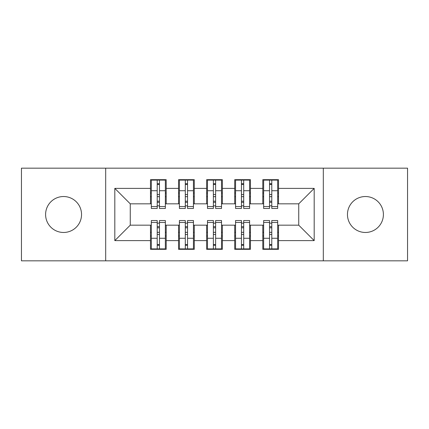 <?xml version="1.0" encoding="UTF-8"?>
<svg xmlns="http://www.w3.org/2000/svg" width="429" height="429" viewBox="0 0 429 429"><rect width="100%" height="100%" fill="white"/><g stroke="black" fill="none" stroke-linecap="round" stroke-linejoin="round"><path stroke-width="0.64" d="M365.428 196.53A17.97 17.97 0 0 0 347.458 214.5A17.97 17.97 0 0 0 365.428 232.47A17.97 17.97 0 0 0 383.403 214.5A17.97 17.97 0 0 0 365.428 196.53M63.572 196.53A17.97 17.97 0 0 0 45.597 214.5A17.97 17.97 0 0 0 63.572 232.47A17.97 17.97 0 0 0 81.542 214.5A17.97 17.97 0 0 0 63.572 196.53M323.31 260.832L407.55 260.832L407.55 168.168L323.31 168.168L323.31 260.832L105.69 260.832L105.69 168.168L21.45 168.168L21.45 260.832L105.69 260.832M269.535 196.67L271.782 196.67M271.782 232.33L269.535 232.33M241.457 196.67L243.704 196.67M243.704 232.33L241.457 232.33M213.379 196.67L215.621 196.67M215.621 232.33L213.379 232.33M185.296 196.67L187.543 196.67M187.543 232.33L185.296 232.33M323.31 168.168L105.69 168.168M151.319 203.829L130.26 203.829L114.816 188.385L114.816 240.615L150.477 240.615L150.477 249.319L166.2 249.319L166.2 240.615L178.555 240.615L178.555 249.319L194.283 249.319L194.283 240.615L206.639 240.615L206.639 249.319L222.361 249.319L222.361 240.615L234.717 240.615L234.717 249.319L250.445 249.319L250.445 240.615L262.8 240.615L262.8 249.319L278.523 249.319L278.523 225.171L298.74 225.171L298.74 203.829L277.681 203.829M114.816 188.385L150.477 188.385L150.477 203.829M298.74 203.829L314.184 188.385L278.523 188.385L278.523 179.681L262.8 179.681L262.8 188.385L250.445 188.385L250.445 179.681L234.717 179.681L234.717 188.385L222.361 188.385L222.361 179.681L206.639 179.681L206.639 188.385L194.283 188.385L194.283 179.681L178.555 179.681L178.555 188.385L166.2 188.385L166.2 179.681L150.477 179.681L150.477 188.385M314.184 188.385L314.184 240.615L278.523 240.615M250.445 240.615L250.445 225.171L263.642 225.171M262.8 240.615L262.8 225.171M278.523 188.385L278.523 203.829M222.361 240.615L222.361 225.171L235.559 225.171M234.717 240.615L234.717 225.171M262.8 188.385L262.8 203.829L249.598 203.829M250.445 188.385L250.445 203.829M194.283 240.615L194.283 225.171L207.48 225.171M206.639 240.615L206.639 225.171M234.717 188.385L234.717 203.829L221.52 203.829M222.361 188.385L222.361 203.829M166.2 240.615L166.2 225.171L179.402 225.171M178.555 240.615L178.555 225.171M206.639 188.385L206.639 203.829L193.441 203.829M194.283 188.385L194.283 203.829M157.218 196.67L159.465 196.67M159.465 232.33L157.218 232.33M114.816 240.615L130.26 225.171L151.319 225.171M150.477 240.615L150.477 225.171M178.555 188.385L178.555 203.829L165.358 203.829M166.2 188.385L166.2 203.829M130.26 203.829L130.26 225.171M263.642 203.829L262.8 203.829M235.559 203.829L234.717 203.829M207.48 203.829L206.639 203.829M179.402 203.829L178.555 203.829M165.358 225.171L166.2 225.171M193.441 225.171L194.283 225.171M221.52 225.171L222.361 225.171M249.598 225.171L250.445 225.171M277.681 225.171L278.523 225.171M314.184 240.615L298.74 225.171M151.319 179.96L165.358 179.96L151.319 179.96L151.319 208.462L157.218 208.462L157.218 180.067L165.358 180.11L165.358 208.462L159.465 208.462L159.465 180.11M157.218 183.719L159.465 183.719M157.218 206.102A1.121 0.29 180 0 1 158.339 205.813A1.121 0.29 180 0 1 159.465 206.102M159.465 202.579A1.121 0.29 0 0 0 158.339 202.29A1.121 0.29 0 0 0 157.218 202.579M157.218 201.196L159.465 201.196M166.2 193.018L165.358 193.018M166.2 196.67L165.358 196.67M151.319 193.018L150.477 193.018M151.319 196.67L150.477 196.67M165.358 249.04L151.319 249.04L165.358 249.04L165.358 220.538L159.465 220.538L159.465 248.933L151.319 248.89L151.319 220.538L157.218 220.538L157.218 248.89M159.465 245.281L157.218 245.281M159.465 222.898A1.121 0.29 0 0 1 158.339 223.187A1.121 0.29 0 0 1 157.218 222.898M157.218 226.421A1.121 0.29 180 0 0 158.339 226.71A1.121 0.29 180 0 0 159.465 226.421M159.465 227.804L157.218 227.804M150.477 235.982L151.319 235.982M150.477 232.33L151.319 232.33M165.358 235.982L166.2 235.982M165.358 232.33L166.2 232.33M179.402 179.96L193.441 179.96L179.402 179.96L179.402 208.462L185.296 208.462L185.296 180.067L193.441 180.11L193.441 208.462L187.543 208.462L187.543 180.11M185.296 183.719L187.543 183.719M185.296 206.102A1.121 0.29 180 0 1 186.422 205.813A1.121 0.29 180 0 1 187.543 206.102M187.543 202.579A1.121 0.29 0 0 0 186.422 202.29A1.121 0.29 0 0 0 185.296 202.579M185.296 201.196L187.543 201.196M194.283 193.018L193.441 193.018M194.283 196.67L193.441 196.67M179.402 193.018L178.555 193.018M179.402 196.67L178.555 196.67M207.48 179.96L221.52 179.96L207.48 179.96L207.48 208.462L213.379 208.462L213.379 180.067L221.52 180.11L221.52 208.462L215.621 208.462L215.621 180.11M213.379 183.719L215.621 183.719M213.379 206.102A1.121 0.29 180 0 1 214.5 205.813A1.121 0.29 180 0 1 215.621 206.102M215.621 202.579A1.121 0.29 0 0 0 214.5 202.29A1.121 0.29 0 0 0 213.379 202.579M213.379 201.196L215.621 201.196M222.361 193.018L221.52 193.018M222.361 196.67L221.52 196.67M207.48 193.018L206.639 193.018M207.48 196.67L206.639 196.67M235.559 179.96L249.598 179.96L235.559 179.96L235.559 208.462L241.457 208.462L241.457 180.067L249.598 180.11L249.598 208.462L243.704 208.462L243.704 180.11M241.457 183.719L243.704 183.719M241.457 206.102A1.121 0.29 180 0 1 242.578 205.813A1.121 0.29 180 0 1 243.704 206.102M243.704 202.579A1.121 0.29 0 0 0 242.578 202.29A1.121 0.29 0 0 0 241.457 202.579M241.457 201.196L243.704 201.196M250.445 193.018L249.598 193.018M250.445 196.67L249.598 196.67M235.559 193.018L234.717 193.018M235.559 196.67L234.717 196.67M263.642 179.96L277.681 179.96L263.642 179.96L263.642 208.462L269.535 208.462L269.535 180.067L277.681 180.11L277.681 208.462L271.782 208.462L271.782 180.11M269.535 183.719L271.782 183.719M269.535 206.102A1.121 0.29 180 0 1 270.661 205.813A1.121 0.29 180 0 1 271.782 206.102M271.782 202.579A1.121 0.29 0 0 0 270.661 202.29A1.121 0.29 0 0 0 269.535 202.579M269.535 201.196L271.782 201.196M278.523 193.018L277.681 193.018M278.523 196.67L277.681 196.67M263.642 193.018L262.8 193.018M263.642 196.67L262.8 196.67M193.441 249.04L179.402 249.04L193.441 249.04L193.441 220.538L187.543 220.538L187.543 248.933L179.402 248.89L179.402 220.538L185.296 220.538L185.296 248.89M187.543 245.281L185.296 245.281M187.543 222.898A1.121 0.29 0 0 1 186.422 223.187A1.121 0.29 0 0 1 185.296 222.898M185.296 226.421A1.121 0.29 180 0 0 186.422 226.71A1.121 0.29 180 0 0 187.543 226.421M187.543 227.804L185.296 227.804M178.555 235.982L179.402 235.982M178.555 232.33L179.402 232.33M193.441 235.982L194.283 235.982M193.441 232.33L194.283 232.33M221.52 249.04L207.48 249.04L221.52 249.04L221.52 220.538L215.621 220.538L215.621 248.933L207.48 248.89L207.48 220.538L213.379 220.538L213.379 248.89M215.621 245.281L213.379 245.281M215.621 222.898A1.121 0.29 0 0 1 214.5 223.187A1.121 0.29 0 0 1 213.379 222.898M213.379 226.421A1.121 0.29 180 0 0 214.5 226.71A1.121 0.29 180 0 0 215.621 226.421M215.621 227.804L213.379 227.804M206.639 235.982L207.48 235.982M206.639 232.33L207.48 232.33M221.52 235.982L222.361 235.982M221.52 232.33L222.361 232.33M249.598 249.04L235.559 249.04L249.598 249.04L249.598 220.538L243.704 220.538L243.704 248.933L235.559 248.89L235.559 220.538L241.457 220.538L241.457 248.89M243.704 245.281L241.457 245.281M243.704 222.898A1.121 0.29 0 0 1 242.578 223.187A1.121 0.29 0 0 1 241.457 222.898M241.457 226.421A1.121 0.29 180 0 0 242.578 226.71A1.121 0.29 180 0 0 243.704 226.421M243.704 227.804L241.457 227.804M234.717 235.982L235.559 235.982M234.717 232.33L235.559 232.33M249.598 235.982L250.445 235.982M249.598 232.33L250.445 232.33M277.681 249.04L263.642 249.04L277.681 249.04L277.681 220.538L271.782 220.538L271.782 248.933L263.642 248.89L263.642 220.538L269.535 220.538L269.535 248.89M271.782 245.281L269.535 245.281M271.782 222.898A1.121 0.29 0 0 1 270.661 223.187A1.121 0.29 0 0 1 269.535 222.898M269.535 226.421A1.121 0.29 180 0 0 270.661 226.71A1.121 0.29 180 0 0 271.782 226.421M271.782 227.804L269.535 227.804M262.8 235.982L263.642 235.982M262.8 232.33L263.642 232.33M277.681 235.982L278.523 235.982M277.681 232.33L278.523 232.33M151.319 180.11L157.218 180.11M159.465 206.537L165.358 206.537M159.465 190.728L165.358 190.728M151.319 206.537L157.218 206.537M151.319 190.728L157.218 190.728M157.218 194.53L159.465 194.53M157.218 184.459L159.465 184.459M165.358 248.89L159.465 248.89M157.218 222.463L151.319 222.463M157.218 238.272L151.319 238.272M165.358 222.463L159.465 222.463M165.358 238.272L159.465 238.272M159.465 234.47L157.218 234.47M159.465 244.541L157.218 244.541M179.402 180.11L185.296 180.11M187.543 206.537L193.441 206.537M187.543 190.728L193.441 190.728M179.402 206.537L185.296 206.537M179.402 190.728L185.296 190.728M185.296 194.53L187.543 194.53M185.296 184.459L187.543 184.459M207.48 180.11L213.379 180.11M215.621 206.537L221.52 206.537M215.621 190.728L221.52 190.728M207.48 206.537L213.379 206.537M207.48 190.728L213.379 190.728M213.379 194.53L215.621 194.53M213.379 184.459L215.621 184.459M235.559 180.11L241.457 180.11M243.704 206.537L249.598 206.537M243.704 190.728L249.598 190.728M235.559 206.537L241.457 206.537M235.559 190.728L241.457 190.728M241.457 194.53L243.704 194.53M241.457 184.459L243.704 184.459M263.642 180.11L269.535 180.11M271.782 206.537L277.681 206.537M271.782 190.728L277.681 190.728M263.642 206.537L269.535 206.537M263.642 190.728L269.535 190.728M269.535 194.53L271.782 194.53M269.535 184.459L271.782 184.459M193.441 248.89L187.543 248.89M185.296 222.463L179.402 222.463M185.296 238.272L179.402 238.272M193.441 222.463L187.543 222.463M193.441 238.272L187.543 238.272M187.543 234.47L185.296 234.47M187.543 244.541L185.296 244.541M221.52 248.89L215.621 248.89M213.379 222.463L207.48 222.463M213.379 238.272L207.48 238.272M221.52 222.463L215.621 222.463M221.52 238.272L215.621 238.272M215.621 234.47L213.379 234.47M215.621 244.541L213.379 244.541M249.598 248.89L243.704 248.89M241.457 222.463L235.559 222.463M241.457 238.272L235.559 238.272M249.598 222.463L243.704 222.463M249.598 238.272L243.704 238.272M243.704 234.47L241.457 234.47M243.704 244.541L241.457 244.541M277.681 248.89L271.782 248.89M269.535 222.463L263.642 222.463M269.535 238.272L263.642 238.272M277.681 222.463L271.782 222.463M277.681 238.272L271.782 238.272M271.782 234.47L269.535 234.47M271.782 244.541L269.535 244.541"/></g></svg>
